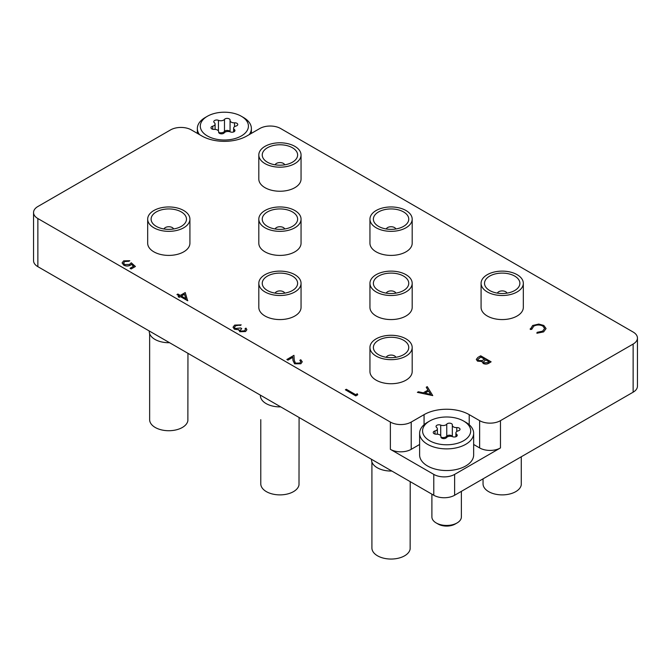 <?xml version="1.0" encoding="UTF-8"?>
<svg xmlns="http://www.w3.org/2000/svg" width="671" height="671" viewBox="0 0 671 671"><rect width="100%" height="100%" fill="white"/><g stroke="black" fill="none" stroke-linecap="round" stroke-linejoin="round"><path stroke-width="1.01" d="M633.13 344.064A14.737 8.505 0 0 0 637.45 338.05L637.45 386.177A14.737 8.505 180 0 1 633.13 392.191L633.13 344.064L500.465 420.658L500.465 447.934A14.737 8.505 180 0 1 479.631 447.934L473.651 444.479M419.618 444.479L411.214 449.335A14.737 8.505 180 0 1 390.371 449.335L433.785 474.397A14.737 8.505 0 0 0 454.619 474.397L500.465 447.934M633.13 392.191L454.619 495.257A14.737 8.505 180 0 1 433.785 495.257L433.785 474.397M390.371 449.335L390.371 422.067L37.87 218.545L37.87 266.672L433.785 495.257M37.87 266.672A14.737 8.505 180 0 1 33.55 260.658L33.55 212.531A14.737 8.505 0 0 0 37.87 218.545M637.45 338.05A14.737 8.505 0 0 0 633.13 332.036L280.629 128.522A14.737 8.505 0 0 0 259.786 128.522L246.936 135.936A31.923 18.436 0 0 1 201.786 135.936L191.369 129.922A14.737 8.505 0 0 0 170.535 129.922L37.87 206.517A14.737 8.505 0 0 0 33.55 212.531M390.371 422.067A14.737 8.505 0 0 0 411.214 422.067L411.214 449.335M479.631 447.934L479.631 420.658L469.214 414.644A31.923 18.436 0 0 0 424.064 414.644L411.214 422.067M479.631 420.658A14.737 8.505 0 0 0 500.465 420.658M432.745 395.521L417.379 392.359L418.402 391.772L423.275 392.812L427.997 390.077L426.244 387.242L427.268 386.647L432.745 395.596L417.379 392.359M430.656 394.38L428.559 390.992L424.844 393.139L430.656 394.38M427.964 390.103L426.244 387.242M430.597 394.363L428.559 391.067L424.944 393.164M300.851 361.728L299.836 360.352L300.767 359.731L302.26 361.778L300.843 363.783L294.603 363.808L292.967 360.436L292.799 357.324L287.943 360.126L286.878 359.505L293.957 355.336L294.225 360.159L295.45 363.145L299.828 363.053L300.851 361.686L299.836 360.277M300.843 363.699L294.603 363.732L292.967 360.352L292.799 357.24L287.943 360.126M287.943 360.042L286.878 359.43M302.26 361.82L300.843 363.783M245.443 329.646L245.066 328.656L246.005 328.119L246.869 329.687L245.578 331.533L239.824 331.726L238.901 329.78L234.405 329.209L233.047 327.247M245.578 331.449L239.824 331.642L238.901 329.704L234.405 329.134L233.047 327.205L234.649 325.108L241.199 324.873L235.697 325.737L234.431 327.339L235.253 328.538L240.663 327.96L241.728 328.58L240.21 330.308L240.763 331.105L244.496 330.837L245.443 329.604L245.066 328.656M241.728 328.58L240.21 330.35M235.697 325.737L234.431 327.381M238.004 325.058L235.697 325.812M240.26 325.418L238.004 325.133M241.199 324.873L240.26 325.494M238.901 329.704L238.792 330.266M246.869 329.729L245.578 331.533M185.23 292.564L187.628 300.742L180.415 296.574L179.216 297.27L178.15 296.649L179.35 295.953L176.943 294.569L177.882 294.032L180.281 295.416L185.23 292.564M184.458 294.242L181.355 296.037L185.875 298.645L184.458 294.242L181.422 296.07M187.821 300.625L180.415 296.657L179.216 297.345L178.15 296.649M179.283 295.995L176.943 294.569M185.85 298.629L184.458 294.317M131.424 264.315L130.4 265.146C128.153 266.228 125.922 266.202 123.716 265.07L122.097 262.915L123.674 260.851L129.797 260.717L124.689 261.497L123.581 263.04L124.689 264.55L129.503 264.433L131.264 262.797L135.399 266.496L131.13 268.97L130.057 268.274L133.604 266.228L131.424 264.315L130.4 265.221C128.153 266.312 125.922 266.286 123.716 265.146L122.097 262.948M135.399 266.421L131.13 268.97M124.689 261.497L123.581 263.082M128.857 261.254L124.689 261.581M129.797 260.717L128.857 261.329M133.546 266.253L131.424 264.399M131.13 268.886L130.057 268.274M480.696 355.798L491.113 361.82L489.084 362.994C487.263 364.177 485.301 364.319 483.195 363.414L482.181 361.434L477.509 361.057L476.309 359.388L477.878 357.425L480.696 355.798M482.072 361.979L482.181 361.434M489.109 361.736L485.77 359.815L483.422 361.895L484.11 362.86L487.842 362.474L489.109 361.736M484.705 359.195L480.83 356.955L477.744 359.497L478.448 360.52L482.013 360.604L484.705 359.195M489.042 361.778L485.77 359.891L483.422 361.929M491.113 361.82L489.084 363.07C487.263 364.252 485.301 364.395 483.195 363.489L482.181 361.518L477.509 361.141L476.309 359.463M484.638 359.237L480.83 357.039L477.744 359.539M542.797 325.947C539.727 324.512 536.699 324.571 533.722 326.114L531.742 329.26L530.3 329.377L532.648 325.502L538.771 324.068L543.804 325.452L546.06 328.538L543.619 331.893L536.892 333.261L537.085 332.346L542.604 331.164L544.626 328.413L542.797 326.031C539.727 324.596 536.699 324.647 533.722 326.19L531.742 329.344L530.3 329.461L530.216 328.765M543.619 331.818L536.892 333.185M546.06 328.58L543.619 331.893M530.216 328.807L530.3 329.461M531.717 328.865L531.742 329.344M544.626 328.454L542.797 326.031M357.274 393.743L357.727 394.791L355.806 395.907L345.38 389.809L346.32 389.272L355.672 394.674L357.274 393.743M357.727 394.716L355.806 395.907M355.806 395.823L345.38 389.809M205.259 117.492L207.347 116.284A24.064 13.898 0 0 0 207.347 135.936A24.064 13.898 0 0 0 241.384 135.936A24.064 13.898 0 0 0 241.384 116.284A24.064 13.898 0 0 0 207.347 116.284L205.267 117.492A27.016 15.592 180 0 0 205.259 117.492A27.016 15.592 180 0 0 197.349 128.522L197.349 133.378M241.384 116.284L243.464 117.492A27.016 15.592 180 0 1 251.382 128.522A27.016 15.592 180 0 1 249.226 134.619M223.636 133.344A2.936 1.694 0 0 0 224.248 132.833A4.026 2.323 180 0 1 230.287 131.902A2.936 1.694 0 0 0 234.087 131.726A2.936 1.694 0 0 0 234.951 130.526A2.936 1.694 0 0 0 234.389 129.537A4.026 2.323 180 0 1 233.617 128.169A4.026 2.323 180 0 1 236.007 126.039A2.936 1.694 0 0 0 236.888 125.695A2.936 1.694 0 0 0 237.752 124.496A2.936 1.694 0 0 0 234.506 122.81A4.026 2.323 180 0 1 230.061 120.495A4.026 2.323 180 0 1 230.086 120.252A2.936 1.694 0 0 0 230.103 120.075A2.936 1.694 0 0 0 227.779 118.423A2.936 1.694 0 0 0 224.483 119.388A4.026 2.323 180 0 1 223.653 120.084A4.026 2.323 180 0 1 218.436 120.327A2.936 1.694 0 0 0 215.383 120.184A2.936 1.694 0 0 0 213.781 121.694A2.936 1.694 0 0 0 214.343 122.692A4.026 2.323 180 0 1 215.106 124.06A4.026 2.323 180 0 1 213.932 125.703A4.026 2.323 180 0 1 212.724 126.182A2.936 1.694 0 0 0 210.979 127.725A2.936 1.694 0 0 0 214.217 129.411A4.026 2.323 180 0 1 218.671 131.726A4.026 2.323 180 0 1 218.645 131.969A2.936 1.694 0 0 0 218.629 132.145A2.936 1.694 0 0 0 220.44 133.714A2.936 1.694 0 0 0 223.636 133.344M230.061 120.495L230.061 131.81A2.936 1.694 0 0 0 227.511 130.426A2.936 1.694 0 0 0 224.483 131.424A4.026 2.323 180 0 1 223.653 132.12A4.026 2.323 180 0 1 218.679 132.447M199.505 134.619A27.016 15.592 180 0 1 197.349 128.522M506.999 293.135A4.915 2.835 0 0 0 505.674 291.734A4.915 2.835 0 0 0 500.818 291.021A4.915 2.835 0 0 0 497.404 293.135M514.707 276.091A17.681 10.208 180 0 1 514.707 290.526A17.681 10.208 180 0 1 489.704 290.526L489.704 290.526A17.681 10.208 180 0 1 489.704 276.091A17.681 10.208 180 0 1 514.707 276.091M481.082 283.313L481.082 307.377A21.12 12.195 0 0 0 487.272 315.999A21.12 12.195 0 0 0 510.287 318.641A21.12 12.195 0 0 0 523.321 307.377L523.321 283.313A21.12 12.195 0 0 0 517.14 274.691A21.12 12.195 0 0 0 494.124 272.049A21.12 12.195 0 0 0 481.082 283.313A21.12 12.195 0 0 0 487.272 291.935A21.12 12.195 0 0 0 510.287 294.577A21.12 12.195 0 0 0 523.321 283.313M483.045 478.842L483.045 483.825A19.157 11.063 0 0 0 488.656 491.642A19.157 11.063 0 0 0 508.71 494.225A19.157 11.063 0 0 0 521.275 484.848L521.275 456.775M427.536 422.269L429.616 421.061A24.064 13.898 0 0 0 429.616 440.713A24.064 13.898 0 0 0 463.653 440.713A24.064 13.898 0 0 0 463.653 421.061A24.064 13.898 0 0 0 429.616 421.061L427.536 422.269A27.016 15.592 180 0 0 419.618 433.298L419.618 454.946A27.016 15.592 0 0 0 436.301 469.356A27.016 15.592 0 0 0 465.733 465.976A27.016 15.592 0 0 0 473.651 454.946L473.651 433.298A27.016 15.592 180 0 1 465.733 444.319A27.016 15.592 180 0 1 436.301 447.7A27.016 15.592 180 0 1 419.618 433.298M463.653 421.061L465.741 422.269A27.016 15.592 180 0 1 473.651 433.298M431.898 494.166L431.898 516.947A14.737 8.505 0 0 0 436.217 522.961L438.088 524.043A12.086 6.978 180 0 0 455.181 524.043L457.052 522.961A14.737 8.505 0 0 0 461.371 516.947L461.371 491.357M445.913 438.121A2.936 1.694 0 0 0 446.517 437.609A4.026 2.323 180 0 1 452.564 436.678A2.936 1.694 0 0 0 456.364 436.502A2.936 1.694 0 0 0 457.219 435.303A2.936 1.694 0 0 0 456.657 434.313A4.026 2.323 180 0 1 455.894 432.946A4.026 2.323 180 0 1 458.276 430.816A2.936 1.694 0 0 0 459.157 430.472A2.936 1.694 0 0 0 460.021 429.272A2.936 1.694 0 0 0 456.783 427.586A4.026 2.323 180 0 1 452.329 425.271A4.026 2.323 180 0 1 452.355 425.028A2.936 1.694 0 0 0 452.371 424.852A2.936 1.694 0 0 0 450.048 423.2A2.936 1.694 0 0 0 446.752 424.164A4.026 2.323 180 0 1 445.921 424.86A4.026 2.323 180 0 1 440.713 425.104A2.936 1.694 0 0 0 437.651 424.961A2.936 1.694 0 0 0 436.049 426.471A2.936 1.694 0 0 0 436.611 427.469A4.026 2.323 180 0 1 437.383 428.836A4.026 2.323 180 0 1 436.2 430.48A4.026 2.323 180 0 1 434.993 430.958A2.936 1.694 0 0 0 433.248 432.501A2.936 1.694 0 0 0 436.494 434.187A4.026 2.323 180 0 1 440.939 436.502A4.026 2.323 180 0 1 440.914 436.746A2.936 1.694 0 0 0 440.897 436.922A2.936 1.694 0 0 0 442.709 438.49A2.936 1.694 0 0 0 445.913 438.121M452.329 425.271L452.329 436.586A2.936 1.694 0 0 0 449.788 435.202A2.936 1.694 0 0 0 446.752 436.2A4.026 2.323 180 0 1 445.921 436.896A4.026 2.323 180 0 1 440.948 437.224M436.217 522.961A14.737 8.505 0 0 0 457.052 522.961L455.181 524.043M173.596 228.97A4.915 2.835 0 0 0 172.271 227.57A4.915 2.835 0 0 0 167.415 226.857A4.915 2.835 0 0 0 164.001 228.97M181.296 211.927A17.681 10.208 180 0 1 181.296 226.37A17.681 10.208 180 0 1 156.293 226.37L156.293 226.37A17.681 10.208 180 0 1 156.293 211.927A17.681 10.208 180 0 1 181.296 211.927M147.679 219.149L147.679 243.212A21.12 12.195 0 0 0 153.86 251.835A21.12 12.195 0 0 0 176.876 254.477A21.12 12.195 0 0 0 189.918 243.212L189.918 219.149A21.12 12.195 0 0 0 183.728 210.526A21.12 12.195 0 0 0 160.713 207.884A21.12 12.195 0 0 0 147.679 219.149A21.12 12.195 0 0 0 153.86 227.771A21.12 12.195 0 0 0 176.876 230.413A21.12 12.195 0 0 0 189.918 219.149M149.247 330.979L149.247 331.432A19.551 11.29 0 0 0 154.976 339.417A19.551 11.29 0 0 0 169.578 342.713M149.641 333.688L149.641 419.66A19.157 11.063 0 0 0 155.253 427.486A19.157 11.063 0 0 0 175.307 430.061A19.157 11.063 0 0 0 187.872 420.683L187.955 353.323M284.73 164.806A4.915 2.835 0 0 0 283.405 163.405A4.915 2.835 0 0 0 278.549 162.692A4.915 2.835 0 0 0 275.135 164.806M292.439 147.763A17.681 10.208 180 0 1 292.439 162.206A17.681 10.208 180 0 1 267.427 162.206L267.427 162.206A17.681 10.208 180 0 1 267.427 147.763A17.681 10.208 180 0 1 292.439 147.763M258.813 154.984L258.813 179.048A21.12 12.195 0 0 0 264.995 187.67A21.12 12.195 0 0 0 288.018 190.312A21.12 12.195 0 0 0 301.053 179.048L301.053 154.984A21.12 12.195 0 0 0 294.863 146.362A21.12 12.195 0 0 0 271.847 143.72A21.12 12.195 0 0 0 258.813 154.984A21.12 12.195 0 0 0 264.995 163.607A21.12 12.195 0 0 0 288.018 166.249A21.12 12.195 0 0 0 301.053 154.984M284.73 293.135A4.915 2.835 0 0 0 283.405 291.734A4.915 2.835 0 0 0 278.549 291.021A4.915 2.835 0 0 0 275.135 293.135M292.439 276.091A17.681 10.208 180 0 1 292.439 290.526A17.681 10.208 180 0 1 267.427 290.526L267.427 290.526A17.681 10.208 180 0 1 267.427 276.091A17.681 10.208 180 0 1 292.439 276.091M258.813 283.313L258.813 307.377A21.12 12.195 0 0 0 264.995 315.999A21.12 12.195 0 0 0 288.018 318.641A21.12 12.195 0 0 0 301.053 307.377L301.053 283.313A21.12 12.195 0 0 0 294.863 274.691A21.12 12.195 0 0 0 271.847 272.049A21.12 12.195 0 0 0 258.813 283.313A21.12 12.195 0 0 0 264.995 291.935A21.12 12.195 0 0 0 288.018 294.577A21.12 12.195 0 0 0 301.053 283.313M260.382 395.144L260.382 395.596A19.551 11.29 0 0 0 266.11 403.581A19.551 11.29 0 0 0 280.713 406.878M260.776 419.66L260.776 483.825A19.157 11.063 0 0 0 266.387 491.642A19.157 11.063 0 0 0 286.442 494.225A19.157 11.063 0 0 0 299.006 484.848L299.09 417.488M395.865 228.97A4.915 2.835 0 0 0 394.54 227.57A4.915 2.835 0 0 0 389.683 226.857A4.915 2.835 0 0 0 386.27 228.97M403.573 211.927A17.681 10.208 180 0 1 403.573 226.37A17.681 10.208 180 0 1 378.561 226.37L378.561 226.37A17.681 10.208 180 0 1 378.561 211.927A17.681 10.208 180 0 1 403.573 211.927M369.947 219.149L369.947 243.212A21.12 12.195 0 0 0 376.137 251.835A21.12 12.195 0 0 0 399.153 254.477A21.12 12.195 0 0 0 412.187 243.212L412.187 219.149A21.12 12.195 0 0 0 406.005 210.526A21.12 12.195 0 0 0 382.982 207.884A21.12 12.195 0 0 0 369.947 219.149A21.12 12.195 0 0 0 376.137 227.771A21.12 12.195 0 0 0 399.153 230.413A21.12 12.195 0 0 0 412.187 219.149M284.73 228.97A4.915 2.835 0 0 0 283.405 227.57A4.915 2.835 0 0 0 278.549 226.857A4.915 2.835 0 0 0 275.135 228.97M292.439 211.927A17.681 10.208 180 0 1 292.439 226.37A17.681 10.208 180 0 1 267.427 226.37L267.427 226.37A17.681 10.208 180 0 1 267.427 211.927A17.681 10.208 180 0 1 292.439 211.927M258.813 219.149L258.813 243.212A21.12 12.195 0 0 0 264.995 251.835A21.12 12.195 0 0 0 288.018 254.477A21.12 12.195 0 0 0 301.053 243.212L301.053 219.149A21.12 12.195 0 0 0 294.863 210.526A21.12 12.195 0 0 0 271.847 207.884A21.12 12.195 0 0 0 258.813 219.149A21.12 12.195 0 0 0 264.995 227.771A21.12 12.195 0 0 0 288.018 230.413A21.12 12.195 0 0 0 301.053 219.149M395.865 293.135A4.915 2.835 0 0 0 394.54 291.734A4.915 2.835 0 0 0 389.683 291.021A4.915 2.835 0 0 0 386.27 293.135M403.573 276.091A17.681 10.208 180 0 1 403.573 290.526A17.681 10.208 180 0 1 378.561 290.526L378.561 290.526A17.681 10.208 180 0 1 378.561 276.091A17.681 10.208 180 0 1 403.573 276.091M369.947 283.313L369.947 307.377A21.12 12.195 0 0 0 376.137 315.999A21.12 12.195 0 0 0 399.153 318.641A21.12 12.195 0 0 0 412.187 307.377L412.187 283.313A21.12 12.195 0 0 0 406.005 274.691A21.12 12.195 0 0 0 382.982 272.049A21.12 12.195 0 0 0 369.947 283.313A21.12 12.195 0 0 0 376.137 291.935A21.12 12.195 0 0 0 399.153 294.577A21.12 12.195 0 0 0 412.187 283.313M395.865 357.299A4.915 2.835 0 0 0 394.54 355.898A4.915 2.835 0 0 0 389.683 355.185A4.915 2.835 0 0 0 386.27 357.299M403.573 340.256A17.681 10.208 180 0 1 403.573 354.691A17.681 10.208 180 0 1 378.561 354.691L378.561 354.691A17.681 10.208 180 0 1 378.561 340.256A17.681 10.208 180 0 1 403.573 340.256M369.947 347.477L369.947 371.541A21.12 12.195 0 0 0 376.137 380.155A21.12 12.195 0 0 0 399.153 382.805A21.12 12.195 0 0 0 412.187 371.541L412.187 347.477A21.12 12.195 0 0 0 406.005 338.855A21.12 12.195 0 0 0 382.982 336.213A21.12 12.195 0 0 0 369.947 347.477A21.12 12.195 0 0 0 376.137 356.1A21.12 12.195 0 0 0 399.153 358.742A21.12 12.195 0 0 0 412.187 347.477M371.516 459.308L371.516 459.761A19.551 11.29 0 0 0 377.245 467.746A19.551 11.29 0 0 0 391.847 471.042M371.91 462.017L371.91 547.989A19.157 11.063 0 0 0 377.521 555.806A19.157 11.063 0 0 0 397.576 558.389A19.157 11.063 0 0 0 410.14 549.004L410.224 481.652M454.619 474.397L454.619 495.257M424.064 424.726L424.064 414.644M469.214 424.726L469.214 414.644M234.389 131.524L234.389 129.537M234.506 126.71L234.506 122.81M218.436 130.954L218.436 120.327M212.724 129.277L212.724 126.182M224.483 131.424L224.483 119.388M456.657 436.301L456.657 434.313M456.783 431.487L456.783 427.586M440.713 435.731L440.713 425.104M434.993 434.053L434.993 430.958M446.752 436.2L446.752 424.164M251.382 128.522L251.382 133.378M215.106 129.419L215.106 124.06M233.617 131.944L233.617 128.169M218.671 132.413L218.671 131.726M437.383 434.196L437.383 428.836M455.894 436.72L455.894 432.946M440.939 437.19L440.939 436.502"/></g></svg>
